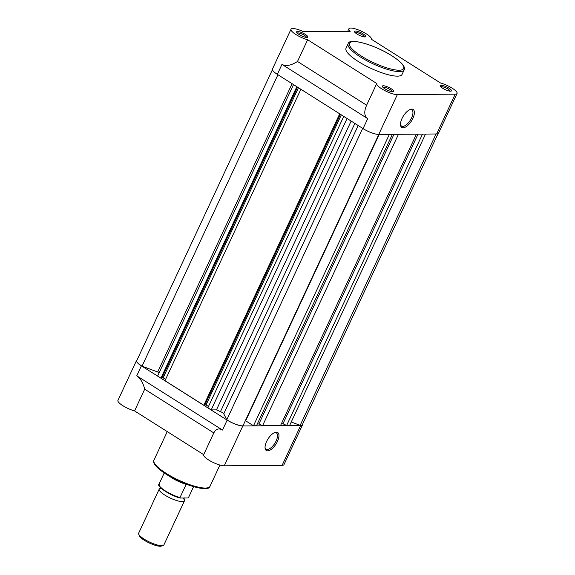 <?xml version="1.0" encoding="UTF-8"?>
<svg xmlns="http://www.w3.org/2000/svg" width="575" height="575" viewBox="0 0 575 575"><rect width="100%" height="100%" fill="white"/><g stroke="black" fill="none" stroke-linecap="round" stroke-linejoin="round"><path stroke-width="0.86" d="M305.375 34.443A6.188 1.531 -155 0 1 307.474 37.346A6.188 1.531 -155 0 1 299.058 34.493A6.188 1.531 -155 0 1 296.635 32.293A6.188 1.531 -155 0 1 299.216 31.747A6.188 1.531 -155 0 1 305.375 34.443M306.497 37.411A5.153 1.279 25 0 0 304.427 35.348A5.153 1.279 25 0 0 297.21 33.077M363.271 33.954A6.188 1.531 -155 0 1 365.369 36.858A6.188 1.531 -155 0 1 356.953 34.004A6.188 1.531 -155 0 1 354.523 31.805A6.188 1.531 -155 0 1 357.111 31.258A6.188 1.531 -155 0 1 363.271 33.954M364.392 36.922A5.153 1.279 25 0 0 362.322 34.859A5.153 1.279 25 0 0 355.106 32.588M449.01 88.205A6.188 1.531 -155 0 1 451.109 91.116A6.188 1.531 -155 0 1 442.7 88.263A6.188 1.531 -155 0 1 440.27 86.063A6.188 1.531 -155 0 1 442.858 85.517A6.188 1.531 -155 0 1 449.01 88.205M450.139 91.181A5.153 1.279 25 0 0 448.062 89.118A5.153 1.279 25 0 0 440.853 86.847M391.122 88.694A6.188 1.531 -155 0 1 393.214 91.605A6.188 1.531 -155 0 1 384.804 88.751A6.188 1.531 -155 0 1 382.375 86.552A6.188 1.531 -155 0 1 384.963 86.006A6.188 1.531 -155 0 1 391.122 88.694M392.243 91.662A5.153 1.279 25 0 0 390.173 89.607A5.153 1.279 25 0 0 382.957 87.335M402.018 118.5A10.638 4.751 -57.7 0 1 410.37 109.394A10.638 4.751 -57.7 0 1 412.872 118.407A10.638 4.751 -57.7 0 1 405.44 127.089A10.638 4.751 -57.7 0 1 400.516 124.969A10.638 4.751 -57.7 0 1 402.018 118.5M400.488 124.372A9.602 4.291 122.3 0 0 401.53 126.076A9.602 4.291 122.3 0 0 411.571 117.918A9.602 4.291 122.3 0 0 411.801 109.839A9.602 4.291 122.3 0 0 409.81 109.631M452.173 88.183A12.37 3.062 -155 0 1 457.067 93.466A12.37 3.062 -155 0 1 455.206 94.156L397.318 94.645A12.37 3.062 -155 0 1 384.043 90.182A12.37 3.062 -155 0 1 376.747 83.497A12.37 3.062 -155 0 1 376.754 83.49L307.639 39.754A12.37 3.062 -155 0 1 295.917 34.529A12.37 3.062 -155 0 1 291.007 29.239A12.37 3.062 -155 0 1 303.543 31.704L350.211 31.316A12.37 3.062 -155 0 1 348.903 28.75A12.37 3.062 -155 0 1 366.426 33.925A12.37 3.062 -155 0 1 371.321 39.208A12.37 3.062 -155 0 1 371.321 39.215L440.436 82.951A12.37 3.062 -155 0 1 452.173 88.183M457.067 93.466L438.495 133.292A12.37 3.062 -155 0 1 436.633 133.982L455.206 94.156M348.119 43.75L346.006 48.278A30.928 7.655 25 0 0 358.247 61.482A30.928 7.655 25 0 0 402.069 74.419L404.175 69.898A30.928 7.655 -155 0 1 360.36 56.961A30.928 7.655 -155 0 1 348.119 43.75C348.766 37.54 374.117 44.44 391.963 55.825C401.652 62.201 405.72 66.887 404.175 69.898M297.505 61.482L366.62 105.211C363.853 111.579 364.219 116.064 367.713 118.651L281.973 64.393C285.897 66.499 291.072 65.528 297.505 61.482L307.639 39.754M376.747 83.497L366.598 105.261L376.747 83.504M436.633 133.982L378.738 134.471A12.37 3.062 -155 0 1 363.069 128.606L277.33 74.355A12.37 3.062 -155 0 1 272.435 69.072L291.007 29.239M277.438 441.456A10.638 4.751 -57.7 0 1 270.006 450.139A10.638 4.751 -57.7 0 1 265.075 448.018A10.638 4.751 -57.7 0 1 266.577 441.543A10.638 4.751 -57.7 0 1 274.929 432.443A10.638 4.751 -57.7 0 1 277.438 441.456M265.046 447.422A9.602 4.291 122.3 0 0 266.096 449.118A9.602 4.291 122.3 0 0 276.129 440.967A9.602 4.291 122.3 0 0 276.359 432.889A9.602 4.291 122.3 0 0 274.376 432.673M224.243 465.8A12.37 3.062 -155 0 1 208.574 459.935A12.37 3.062 -155 0 1 203.679 454.652A12.37 3.062 -155 0 1 203.679 454.645L213.814 432.918L144.692 389.182C143.103 382.849 140.458 378.393 136.757 375.806L222.503 430.057C218.78 427.951 215.884 428.907 213.814 432.918L203.679 454.652L134.564 410.909A12.37 3.062 -155 0 1 122.827 405.677A12.37 3.062 -155 0 1 117.933 400.394L136.505 360.561A12.37 3.062 25 0 0 141.4 365.844L227.147 420.102A12.37 3.062 25 0 0 242.815 425.967L224.243 465.8L282.138 465.312A12.37 3.062 -155 0 0 283.993 464.622L302.565 424.788A12.37 3.062 25 0 0 302.594 424.113M144.692 389.182L134.564 410.909M242.815 425.967L300.711 425.478A12.37 3.062 25 0 0 302.565 424.788M137.001 360.108A12.37 3.062 25 0 0 136.505 360.561M183.777 498.848A13.915 3.443 -155 0 1 184.453 500.854A13.915 3.443 -155 0 1 182.361 501.63A13.915 3.443 -155 0 1 167.433 496.606A13.915 3.443 -155 0 1 159.225 489.088A13.915 3.443 -155 0 1 161.187 488.312M159.225 489.088L138.668 533.176A13.915 3.443 25 0 0 138.712 534.168A13.915 3.443 25 0 0 148.443 541.513A13.915 3.443 25 0 0 161.805 545.718A13.915 3.443 25 0 0 163.099 545.538A13.915 3.443 25 0 0 163.889 544.935L184.453 500.854M163.099 545.538L161.417 546.092A12.578 3.112 -155 0 1 160.238 546.25A12.578 3.112 -155 0 1 148.17 542.448A12.578 3.112 -155 0 1 139.373 535.814L138.712 534.168M193.588 486.673L188.528 497.519L187.781 497.979L180.313 498.036L179.989 497.591L180.313 498.036M187.63 484.725L185.984 484.732L179.989 497.591A16.237 4.018 25 0 1 158.944 484.272L159.268 484.718M187.162 484.545L185.984 484.732M164.213 472.973L158.944 484.272M186.782 484.524A16.237 4.018 -155 0 1 169.33 476.165M343.764 116.387L207.87 407.819L211.183 409.918L216.466 409.867A68.353 16.919 25 0 0 220.477 411.621A3.608 0.891 -155 0 1 222.367 412.606A3.608 0.891 -155 0 1 223.761 413.835L226.787 419.786A12.111 2.997 25 0 0 242.945 425.831L378.81 134.471M291.252 422.014L300.164 425.349A12.111 2.997 25 0 0 302.335 424.681L437.999 133.752M281.369 423.768L282.972 423.753L286.637 425.471L289.649 425.442L425.514 134.076M257.32 423.969L258.923 423.955L262.588 425.673L280.55 425.522L416.415 134.155M245.338 420.699A68.353 16.919 25 0 0 245.662 420.799L253.489 425.752L256.5 425.723L392.366 134.356M204.865 404.973L206.044 404.958L208.481 406.503M300.89 89.262L164.996 380.693L203.816 405.253L204.736 405.246L340.422 114.274M161.992 377.84L163.171 377.832L165.607 379.371M293.523 84.604L157.629 376.028L160.942 378.127L161.862 378.12L297.548 87.148M272.406 69.74L136.742 360.669A12.111 2.997 25 0 0 142.047 366.16L157.658 372.003A3.608 0.891 -155 0 1 159.189 372.686M277.933 74.736L142.047 366.16M296.837 86.696L160.942 378.127M298.454 87.716L163.171 377.832M339.71 113.828L203.816 405.253M341.327 114.849L206.044 404.958M347.077 118.486L211.183 409.918M351.138 121.059L216.466 409.867M362.681 128.362L226.787 419.786M379.177 134.471L245.662 420.799M389.354 134.385L253.489 425.752M393.968 134.342L258.923 423.955M398.453 134.306L262.588 425.673M418.018 134.14L282.972 423.753M422.503 134.104L286.637 425.471M436.03 133.989L300.164 425.349M391.834 55.789A29.9 7.403 25 0 0 353.963 41.616A29.9 7.403 25 0 0 361.308 56.048A29.9 7.403 25 0 0 399.172 70.222A29.9 7.403 25 0 0 391.834 55.789M367.713 118.651L363.069 128.606M378.738 134.471L397.318 94.645M281.973 64.393L277.33 74.355M209.997 486.313C209.35 492.531 184 485.623 166.153 474.246C156.465 467.87 152.389 463.177 153.935 460.173A30.928 7.655 25 0 0 166.175 473.376A30.928 7.655 25 0 0 209.997 486.313L219.909 465.053M222.503 430.057L227.147 420.102M300.711 425.478L282.138 465.312M136.757 375.806L141.4 365.844M180.047 497.964A15.719 3.888 -155 0 1 159.232 485.523M358.203 125.522L223.761 413.835M292.093 83.698L157.658 372.003M354.868 123.417L220.477 411.621M347.695 31.338L348.903 28.75M167.26 431.595L153.935 460.173M161.719 488.362L161.007 488.441L161.467 487.931M183.597 498.726L183.799 499.071L184.359 497.878M180.162 498.022C169.661 495.485 156.608 485.961 158.908 484.38"/></g></svg>
